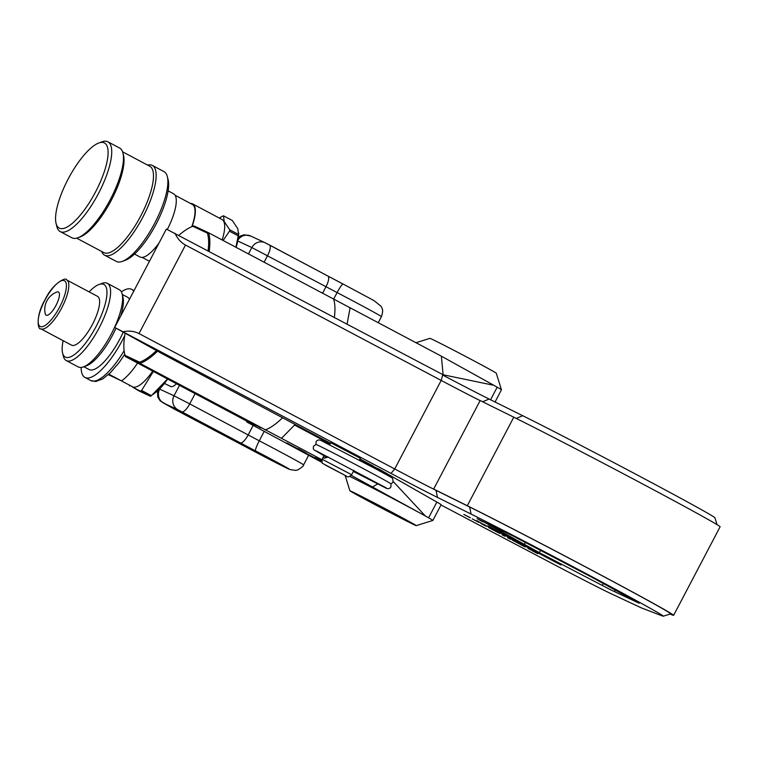 <?xml version="1.0" encoding="UTF-8"?>
<svg xmlns="http://www.w3.org/2000/svg" width="758" height="758" viewBox="0 0 758 758"><rect width="100%" height="100%" fill="white"/><g stroke="black" fill="none" stroke-linecap="round" stroke-linejoin="round"><path stroke-width="1.14" d="M552.269 560.427A121.119 1.904 27.7 0 1 487.479 525.91L488.664 526.109A119.376 1.876 -152.3 0 0 552.516 560.134L560.977 564.985L552.269 560.427M487.479 525.91L488.493 526.412A119.376 1.876 -152.3 0 0 552.355 560.446L552.591 560.143M552.43 560.456L560.977 564.985M74.284 168.447A48.209 15.122 -62 0 0 56.064 223.345A48.209 15.122 -62 0 0 89.387 202.594A48.209 15.122 -62 0 0 107.56 158.801A48.209 15.122 -62 0 0 98.786 142.997A48.209 15.122 -62 0 0 74.284 168.447M98.786 142.997L101.904 141.85A50.833 15.946 118 0 1 107.892 141.803A50.833 15.946 118 0 1 91.993 204.688A50.833 15.946 118 0 1 60.176 231.569A50.833 15.946 118 0 1 56.859 226.576L56.064 223.345M167.357 176.652L168.153 179.883A48.209 15.122 118 0 1 149.932 234.781A48.209 15.122 118 0 1 125.44 260.231L122.313 261.377A50.833 15.946 -62 0 0 148.151 234.544A50.833 15.946 -62 0 0 167.357 176.652A50.833 15.946 -62 0 0 164.05 171.659L152.311 165.415A50.833 15.946 118 0 1 136.412 228.3A50.833 15.946 118 0 1 104.585 255.181A50.833 15.946 118 0 1 101.657 251.438M104.585 255.181L116.325 261.425A50.833 15.946 -62 0 0 122.313 261.377M122.948 153.04L123.526 155.409A48.91 15.34 118 0 1 105.049 211.103A48.91 15.34 118 0 1 80.187 236.922L77.903 237.766A50.833 15.946 -62 0 0 103.732 210.932A50.833 15.946 -62 0 0 122.948 153.04A50.833 15.946 -62 0 0 119.631 148.047L107.892 141.803M60.176 231.569L71.906 237.813A50.833 15.946 -62 0 0 77.903 237.766M76.653 238.154L103.874 252.622A48.91 15.34 -62 0 0 134.498 226.765A48.91 15.34 -62 0 0 149.79 166.258L122.569 151.79M134.536 254.063L139.993 256.962A35.787 11.228 -62 0 0 159.028 243.005M167.319 229.456A35.787 11.228 -62 0 0 175.468 195.952A35.787 11.228 -62 0 0 173.582 193.773L168.124 190.874M191.783 226.727A35.171 11.029 -62 0 0 194.219 206.593A35.171 11.029 -62 0 0 192.371 204.452L175.126 195.28M222.141 239.983A35.787 11.228 -62 0 0 223.875 221.687A35.787 11.228 -62 0 0 221.999 219.507L192.655 203.911A35.787 11.228 -62 0 0 190.542 203.485M192.049 226.623A35.787 11.228 -62 0 0 194.541 206.091A35.787 11.228 -62 0 0 192.655 203.911M235.88 247.288L238.239 235.852L229.466 231.19L223.098 240.494M229.466 231.19A41.121 12.895 -62 0 0 229.712 229.788L238.476 234.449L237.832 228.764L232.308 220.493L223.534 215.831A41.121 12.895 -62 0 0 222.757 216.03L219.242 218.048M223.534 215.831L224.188 221.516L229.712 229.788M236.079 247.392A35.787 11.228 -62 0 0 238.581 235.615L238.751 233.028M238.239 235.852A41.121 12.895 -62 0 0 238.476 234.449M139.254 391.071L150.472 396.301L132.631 387.177L139.254 391.071M132.299 386.656A35.787 11.228 -62 0 0 132.461 386.751A35.787 11.228 -62 0 0 132.631 386.836A35.787 11.228 -62 0 0 152.709 371.079M129.428 385.14A41.121 12.895 -62 0 0 129.457 385.86M133.721 291.214A49.867 15.643 -62 0 0 131.74 289.366A49.867 15.643 -62 0 0 131.504 289.243A49.867 15.643 -62 0 0 121.365 291.811M81.153 367.45A49.867 15.643 -62 0 0 84.915 377.427A49.867 15.643 -62 0 0 85.152 377.541A49.867 15.643 -62 0 0 124.7 335.709M88.923 369.44A40.941 12.848 -62 0 0 89.112 369.544A40.941 12.848 -62 0 0 89.302 369.639A40.941 12.848 -62 0 0 123.203 332.241M78.065 366.834A43.746 13.72 -62 0 0 78.263 366.948A43.746 13.72 -62 0 0 78.462 367.052A43.746 13.72 -62 0 0 83.418 366.91A43.746 13.72 -62 0 0 110.905 334.761A43.746 13.72 -62 0 0 122.18 294A43.746 13.72 -62 0 0 119.328 289.698L107.295 283.303A43.746 13.72 118 0 1 99.052 328.053A43.746 13.72 118 0 1 66.429 360.656A43.746 13.72 118 0 1 66.23 360.552A43.746 13.72 118 0 1 63.378 356.26L62.582 353.029A41.121 12.895 -62 0 0 65.453 357.16A41.121 12.895 -62 0 0 96.266 326.215A41.121 12.895 -62 0 0 103.675 284.354A41.121 12.895 -62 0 0 99.023 284.487A41.121 12.895 -62 0 0 89.112 291.868M99.023 284.487L102.141 283.35A43.746 13.72 118 0 1 107.096 283.208A43.746 13.72 118 0 1 107.295 283.303M71.46 345.098A27.648 8.67 -62 0 0 71.584 345.174A27.648 8.67 -62 0 0 71.716 345.231A27.648 8.67 -62 0 0 92.324 324.632A27.648 8.67 -62 0 0 97.545 296.35A27.648 8.67 -62 0 0 97.412 296.283M45.272 313.878A13.123 4.112 -62 0 0 56.026 305.341A13.123 4.112 -62 0 0 56.878 292.038A18.675 18.675 0 0 0 45.272 313.878M176.5 383.738A17.623 5.524 118 0 1 170.702 386.514A17.623 5.524 118 0 1 170.673 386.495A17.623 5.524 118 0 1 170.635 386.476M63.151 340.693A41.121 12.895 -62 0 0 62.582 353.029M108.347 374.67L121.451 380.886A41.292 12.952 -62 0 0 137.605 363.044M108.868 374.196L121.451 380.886M153.514 371.193L141.613 390.446L151.411 395.657L167.527 378.962M122.18 294L122.976 297.231A41.121 12.895 118 0 1 120.674 316.067M115.983 328.233A41.121 12.895 118 0 1 86.535 365.763L83.418 366.91M153.002 394.454L156.12 392.038A35.787 11.228 -62 0 0 167.67 379.038M129.485 299.277A40.941 12.848 -62 0 0 127.552 297.24L122.284 294.445M140.675 391.09A41.121 12.895 -62 0 0 141.613 390.446M150.472 396.301A41.121 12.895 -62 0 0 151.411 395.657M147.573 165.073A50.833 15.946 118 0 1 152.311 165.415M353.266 471.419L384.666 487.413C387.48 489.223 389.584 489.033 390.948 486.844L390.957 483.85A42.363 0.663 -152.3 0 0 359.557 466.644A42.363 0.663 -152.3 0 0 318.104 445.372A42.363 0.663 -152.3 0 0 315.953 444.472L316.067 441.762C317.422 439.583 319.516 439.394 322.339 441.194L376.461 469.24C385.14 474.006 392.767 477.985 392.701 478.582L393.127 482.221L390.948 483.879M328.148 456.951L324.339 458.183L323.789 458.05L323.818 456.022L322.131 459.244L351.646 474.735C349.116 477.028 347.344 477.464 346.321 476.024L325.533 465.175C321.942 462.172 322.008 465.308 322.131 459.244M325.912 456.866L325.656 457.993M353.939 470.33L351.646 474.735M320.748 460.997L305.095 452.734L320.748 460.997M298.216 449.257L287.538 443.705L298.216 449.257M297.562 448.67L286.676 442.909L297.562 448.67M306.052 452.933L298.036 448.622L306.052 452.933M321.733 461.148L314.968 457.491L321.724 460.93M321.923 462.077L317.062 459.405L321.837 461.811M307.615 454.364L300.13 450.536L307.615 454.364M322.103 462.484L246.748 421.96L254.622 425.513M252.499 424.186A89.33 29.23 -62 0 0 252.49 424.651C256.195 426.413 255.531 425.892 250.491 423.097L125.373 356.544L125.098 355.398L139.614 362.201A76.899 25.156 -62 0 0 156.461 350.575M351.816 491.582A37.464 0.587 27.7 0 1 389.1 510.721A37.464 0.587 27.7 0 1 416.237 525.626A37.464 0.587 27.7 0 1 414.332 524.83A37.464 0.587 27.7 0 1 377.56 505.965A37.464 0.587 27.7 0 1 349.902 490.805A37.464 0.587 27.7 0 1 351.816 491.582M349.76 476.403A49.782 0.786 27.7 0 1 389.65 496.869A49.782 0.786 27.7 0 1 428.602 517.818A49.782 0.786 27.7 0 1 432.865 520.443A49.782 0.786 27.7 0 1 432.856 520.452L441.128 504.705A49.782 0.786 -152.3 0 0 436.864 502.08L378.251 468.681M416.038 342.692L429.938 338.362A37.464 0.587 27.7 0 1 431.842 339.158A37.464 0.587 27.7 0 1 468.615 358.022A37.464 0.587 27.7 0 1 496.272 373.192L501.445 389.801A49.782 0.786 27.7 0 1 501.445 389.82A49.782 0.786 27.7 0 0 497.182 387.196L493.856 385.31L443.127 374.774L441.364 356.165L493.856 385.31M440.985 504.98L555.425 565.231A61.114 0.957 -152.3 0 0 610.711 593.533L641.372 607.888L662.236 615.903A119.063 1.867 -152.3 0 0 663.259 616.197A119.063 1.867 -152.3 0 0 590.425 575.909A119.063 1.867 -152.3 0 0 471.097 514.085L437.48 497.419A50 0.786 27.7 0 1 391.024 473.399L114.704 327.428L166.353 229.068L443.127 374.774M208.071 250.813A76.899 25.156 -62 0 0 207.389 233.123L208.564 232.763L441.364 356.165M350.12 307.625L347.088 324.036M389.233 476.27L389.309 475.124M393.355 481.662L425.276 515.933L428.602 517.818L436.864 502.08M330.488 443.326L294.796 424.338L294.578 425.039L330.147 443.961M359.576 459.623L389.186 475.37M159.417 374.386L260.885 427.929L159.417 374.386M351.248 475.332L425.276 515.933M157.531 351.172A77.78 25.45 118 0 1 139.984 363.385L321.923 459.736M294.578 425.039L281.54 438.247M386.419 473.153L387.101 473.94M246.748 421.96L246.9 421.183M377.674 483.983L372.784 486.788M207.389 233.123L192.864 226.32A76.899 25.156 -62 0 0 192.437 226.481A76.899 25.156 -62 0 0 178.85 235.34M125.108 333.283A76.899 25.156 -62 0 0 124.672 353.863A76.899 25.156 -62 0 0 125.098 355.398M124.672 353.863L124.928 354.934A77.78 25.45 118 0 0 125.373 356.544L139.984 363.385L139.614 362.201M192.864 226.32L193.963 225.912L208.564 232.763A77.78 25.45 118 0 1 209.18 251.4M192.437 226.481L193.461 226.092A77.78 25.45 118 0 1 193.963 225.912M670.025 614.084L672.498 615.032A127.818 2.009 -152.3 0 0 673.625 615.325A127.818 2.009 -152.3 0 0 594.556 571.646A127.818 2.009 -152.3 0 0 467.298 505.728L433.68 489.062L480.155 400.537L513.782 417.203A127.818 2.009 -152.3 0 1 641.041 483.121A127.818 2.009 -152.3 0 1 720.1 526.801L673.625 615.325M433.68 489.062L469.628 506.988A124.625 1.961 27.7 0 1 593.704 571.257A124.625 1.961 27.7 0 1 670.792 613.838A124.625 1.961 27.7 0 1 669.693 613.554M482.922 521.438L539.355 552.639L610.692 589.828L639.202 603.254L591.553 577.084L513.488 536.238L477.076 518.624L482.713 521.826M330.782 442.757L360.296 458.258M476.829 520.973L482.439 523.863L476.905 520.651M483.348 524.375L487.167 526.422L483.405 524.043M482.581 524.043L483.31 524.479M483.159 524.271L482.401 523.901M490.862 528.44L496.471 531.33L490.938 528.118M500.233 533.376L495.656 531.026L500.422 533.082M496.613 531.51L497.343 531.945M497.201 531.737L496.263 531.652M502.241 534.57L505.216 536.086L502.26 534.542M507.708 537.403L513.318 540.293L507.784 537.081M527.9 548.366L532.694 550.895L527.9 548.366M525.142 546.878L521.495 545.021L525.142 546.878M521.021 544.822L521.495 545.021M484.684 525.502L481.074 523.56L484.684 525.502M528.402 548.356L532.523 550.554L528.402 548.356M114.704 327.428L162.098 353.692L330.507 443.278M359.936 458.931L386.836 473.665M517.174 542.387L521.286 544.576L517.174 542.387M525.493 546.821L520.926 544.462L525.692 546.518M521.883 544.945L522.613 545.381M522.461 545.182L521.703 544.803M536.086 552.402L532.059 550.393L536.086 552.402M535.584 552.222L536.171 552.573M533.679 551.151L532.959 550.791M470.235 517.809L463.849 514.436L470.292 517.705M478.563 522.243L472.177 518.87L478.62 522.129M488.825 527.606L492.946 529.795L488.825 527.606M491.051 528.913L496.481 531.633L491.051 528.913M499.958 533.528L495.381 531.178L500.147 533.225M496.338 531.661L497.068 532.097M496.926 531.889L496.168 531.519M501.976 534.722L504.942 536.238L501.985 534.693M507.585 537.706L510.56 539.232L507.604 537.678M512.635 540.293L515.648 541.875L512.635 540.293M516.416 542.33L522.025 545.22L516.492 542.008M537.792 553.691L532.476 550.905L537.792 553.691M175.022 233.312C177.419 238.618 180.906 242.532 185.483 245.042L441.194 380.44L442.663 375.03A50 0.786 -152.3 0 0 489.118 399.059L522.745 415.725A119.063 1.867 27.7 0 1 640.491 476.706A119.063 1.867 27.7 0 1 714.927 517.78L717.077 524.678M123.374 331.682C129.154 330.564 134.356 331.199 138.998 333.567L185.483 245.042M663.259 616.197L670.764 613.857A124.625 1.961 -152.3 0 0 670.792 613.838A124.625 1.961 -152.3 0 0 593.704 571.257A124.625 1.961 -152.3 0 0 469.628 506.988L436.011 490.322A44.447 0.701 27.7 0 1 394.719 468.965L138.998 333.567M391.024 473.399L394.719 468.965L441.194 380.44A44.447 0.701 -152.3 0 0 480.117 400.612M516.852 542.216L519.798 543.808L516.842 542.292M528.08 548.186L531.036 549.777L528.07 548.261M533.755 551.312L533.007 550.895M534.485 551.635L535.233 552.08M533.897 551.265L536.958 552.506M536.683 552.771L533.945 550.933M483.017 524.489L486.257 525.844M485.035 525.54L483.036 524.157M485.982 526.099L485.025 525.559M491.459 529.027L488.493 527.511L491.468 529.008M523.977 546.395L522.423 545.523L523.977 546.395M533.528 551.436L537.498 553.548L533.604 551.113M615.307 590.122L614.511 591.638M602.25 585.413L603.254 583.508M540.558 550.355L539.355 552.639M524.185 544.566L525.322 542.406M124.767 354.261L119.338 362.248L110.298 372.832L102.671 378.953L95.754 381.482L90.789 380.544A49.867 15.643 -62 0 0 91.017 380.658A49.867 15.643 -62 0 0 124.113 350.755M66.609 279.91A27.648 8.67 118 0 1 66.732 279.967A27.648 8.67 118 0 1 61.521 308.25A27.648 8.67 118 0 1 40.904 328.858A27.648 8.67 118 0 1 40.78 328.792L71.584 345.174M64.326 280.678A25.895 8.12 -62 0 0 44.921 300.168A25.895 8.12 -62 0 0 40.25 326.527A25.895 8.12 -62 0 0 59.664 307.037A25.895 8.12 -62 0 0 64.326 280.678M343.156 284.089A10.489 1.412 117.6 0 0 343.137 284.07L373.94 300.566L381.151 306.365C381.805 308.515 383.946 308.961 381.435 316.626A44.447 0.701 -152.3 0 0 337.102 292.569L333.586 299.268M269.545 245.024L327.882 276.035A10.489 3.288 118 0 1 327.93 276.064L343.137 284.07A10.489 1.412 117.6 0 0 337.102 292.569L325.987 286.714L322.501 293.365M265.508 242.939L269.45 244.976A10.489 3.288 118 0 1 269.497 244.995A10.489 3.288 118 0 1 267.555 255.654L264.078 262.287M327.977 276.092A38.487 0.606 -152.3 0 0 343.109 284.06M237.804 241.016L251.836 247.553A10.489 9.958 -65 0 1 265.063 242.721L327.93 276.064A10.489 3.288 118 0 1 325.987 286.714L251.836 247.553L248.463 253.987M238.003 239.983A10.489 9.958 -65 0 1 250.709 236.032L244.275 234.781L240.883 235.766L238.41 237.444M177.931 409.756L163.576 403.066L175.098 409.519A10.489 2.056 117.9 0 1 175.07 409.5L253.229 450.849A10.489 2.056 -62.1 0 0 253.257 450.868A33.958 0.531 -152.3 0 0 289.423 469.278A33.958 0.531 -152.3 0 0 255.579 450.896A38.487 0.606 27.7 0 1 240.305 442.843L177.931 409.756A10.489 9.958 -65 0 1 174.008 395.79L189.737 403.891A10.489 3.288 118 0 1 181.873 411.784M253.2 450.83A10.489 2.056 -62.1 0 0 253.229 450.849L289.85 469.534L295.677 470.396L297.837 469.875C301.978 467.316 303.901 465.649 303.607 464.862A44.447 0.701 27.7 0 0 259.274 440.805A10.489 1.412 117.6 0 0 255.579 450.896M175.098 409.519L253.257 450.868M163.576 403.066A10.489 9.958 -65 0 1 159.663 389.11L174.008 395.79L179.504 385.339M195.109 393.639L189.737 403.891L248.169 434.95A10.489 3.288 118 0 1 240.305 442.843M253.172 425.409L248.169 434.95L259.274 440.805L264.229 431.359M490.578 399.779L497.182 387.196M346.169 475.958L324.301 464.313L346.169 475.958M359.917 458.978L373.088 465.924M333.662 299.306A77.78 25.45 118 0 1 334.316 317.668M282.573 417.772A77.78 25.45 118 0 1 265.082 429.938M246.653 420.264L246.388 420.785M467.298 505.728L513.782 417.203M516.217 418.416L522.745 415.725M482.6 401.749L489.118 399.059M436.011 490.322L437.48 497.419M469.628 506.988L471.097 514.085M149.43 261.283L142.106 257.388M132.461 386.751L121.308 380.819M90.789 380.544L84.915 377.427M89.112 369.544L83.844 366.749M78.263 366.948L66.23 360.552M170.673 386.495L164.439 383.434M97.545 296.35L66.533 279.873C66.581 276.878 53.231 282.327 45.054 299.723C35.304 316.181 37.9 330.327 40.78 328.792M381.435 316.626L378.289 322.614M265.063 242.721L250.709 236.032M134.043 290.589L131.74 289.366M157.446 390.948L157.806 397.116L160.137 400.793L175.07 409.5M308.658 455.255L303.607 464.862M316.247 450.887L386.03 487.782M315.953 444.472L313.49 446.178L313.281 448.689L313.916 449.816L327.115 457.51M416.237 525.626L432.856 520.452M495.059 401.996L501.445 389.82M359.32 460.115L360.325 458.192M329.711 444.813L330.81 442.7M349.902 490.805L345.117 475.446"/></g></svg>
